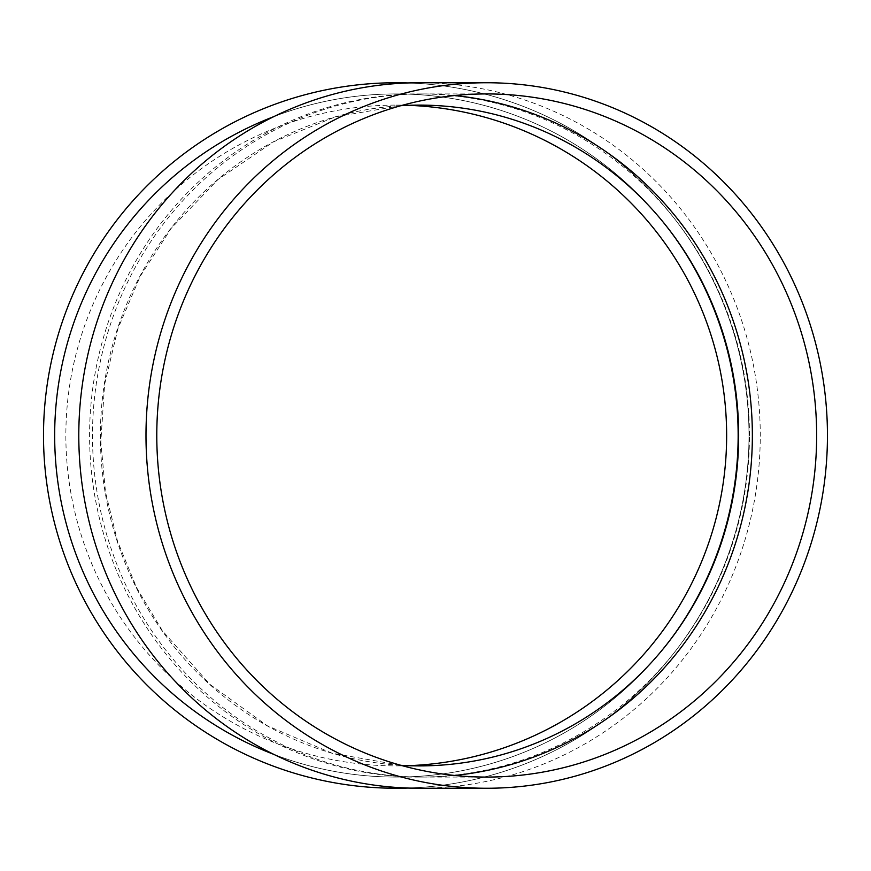 <?xml version="1.0" encoding="UTF-8"?>
<svg xmlns="http://www.w3.org/2000/svg" width="871" height="871" viewBox="0 0 871 871"><rect width="100%" height="100%" fill="white"/><g stroke="black" fill="none" stroke-linecap="round" stroke-linejoin="round"><path stroke-width="0.65" stroke-dasharray="4.36 3.27" d="M454.575 775.451A341.574 329.935 -90 0 1 422.424 777.074A341.574 329.935 -90 0 1 92.489 435.5A341.574 329.935 -90 0 1 422.424 93.926A341.574 329.935 -90 0 1 454.575 95.549M419.528 82.745A352.755 340.735 -90 0 1 760.263 435.5A352.755 340.735 -90 0 1 419.528 788.255M749.463 435.5A341.574 329.935 90 0 0 419.528 93.926A341.574 329.935 90 0 0 89.593 435.5A341.574 329.935 90 0 0 419.528 777.074A341.574 329.935 90 0 0 749.463 435.5M273.886 754.406A341.574 341.574 0 0 0 737.824 435.5A341.574 341.574 0 0 0 273.886 116.594M408.096 82.952A352.755 352.755 0 0 1 749.006 435.5A352.755 352.755 0 0 1 408.096 788.048M396.251 93.926A341.574 341.574 0 0 1 692.064 606.281A341.574 341.574 0 0 1 100.437 606.281A341.574 341.574 0 0 1 396.251 93.926A341.574 341.574 0 0 1 692.064 606.281A341.574 341.574 0 0 1 100.437 606.281A341.574 341.574 0 0 1 396.251 93.926L419.528 93.926M408.096 765.685A330.392 330.392 0 0 1 65.858 435.5A330.392 330.392 0 0 1 408.096 105.315M396.251 82.745A352.755 352.755 0 0 1 701.743 611.878A352.755 352.755 0 0 1 90.758 611.878A352.755 352.755 0 0 1 396.251 82.745M396.251 105.108L419.528 105.108M406.115 105.402A330.392 319.134 90 0 0 100.394 434.237A330.392 319.134 90 0 0 403.687 765.489M400.965 105.663L335.444 116.812L273.559 141.788L218.011 179.513L171.184 228.376L140.329 276.085L117.912 328.628L104.607 384.394L100.829 441.717L105.489 492.104L117.509 541.163L136.627 587.729L162.376 630.724L209.715 684.225L267.168 725.706L331.96 753.175L400.965 765.337M419.528 777.074L396.251 777.074M419.528 765.892L396.251 765.892M422.424 777.074L486.715 777.074M422.424 93.926L486.715 93.926"/><path stroke-width="1.31" d="M454.575 95.549A341.574 329.935 -90 0 1 752.359 435.5A341.574 329.935 -90 0 1 454.575 775.451M486.715 788.255L419.528 788.255A352.755 340.735 -90 0 1 78.793 435.5A352.755 340.735 -90 0 1 419.528 82.745L486.715 82.745A352.755 340.735 -90 0 1 827.45 435.5A352.755 340.735 -90 0 1 486.715 788.255A352.755 340.735 -90 0 1 145.99 435.5A352.755 340.735 -90 0 1 486.715 82.745M273.886 116.594A341.574 341.574 0 0 0 273.886 754.406M408.096 788.048A352.755 352.755 0 0 1 43.55 441.423A352.755 352.755 0 0 1 408.096 82.952M408.096 105.315A330.392 330.392 0 0 1 726.643 435.5A330.392 330.392 0 0 1 408.096 765.685M816.65 435.5A341.574 329.935 -90 0 1 486.715 777.074A341.574 329.935 -90 0 1 156.78 435.5A341.574 329.935 -90 0 1 486.715 93.926A341.574 329.935 -90 0 1 816.65 435.5M403.687 765.489A330.392 319.134 90 0 0 419.528 765.892A330.392 319.134 90 0 0 738.662 435.5A330.392 319.134 90 0 0 419.528 105.108A330.392 319.134 90 0 0 406.115 105.402M419.528 105.108L400.965 105.663M400.965 765.337L419.528 765.892"/></g></svg>
